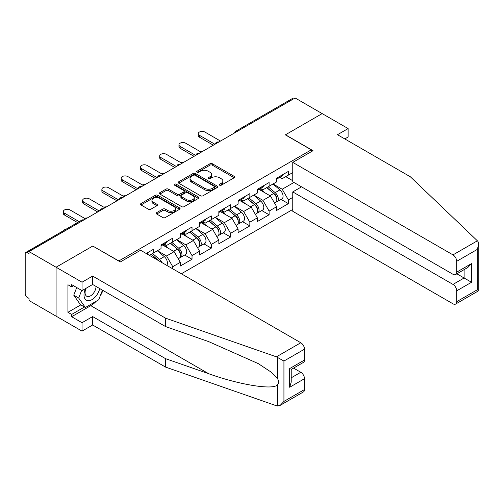<?xml version="1.0" encoding="UTF-8"?>
<svg xmlns="http://www.w3.org/2000/svg" width="504" height="504" viewBox="0 0 504 504"><rect width="100%" height="100%" fill="white"/><g stroke="black" fill="none" stroke-linecap="round" stroke-linejoin="round"><path stroke-width="0.76" d="M219.612 185.189A1.203 0.693 0 0 0 221.313 185.189L234.19 177.754A1.714 0.989 0 0 0 234.694 177.055A1.714 0.989 0 0 0 234.19 176.35L212.367 163.75A1.714 0.989 0 0 0 209.941 163.75L197.058 171.19A1.203 0.693 0 0 0 196.705 171.681A1.203 0.693 0 0 0 197.058 172.173A1.203 0.693 0 0 0 198.759 172.173L200.422 171.209A5.487 3.169 0 0 1 208.183 171.209L210.004 172.255A5.487 3.169 0 0 1 211.611 174.497A5.487 3.169 0 0 1 210.004 176.74L208.335 177.698A1.203 0.693 0 0 0 207.982 178.189A1.203 0.693 0 0 0 208.335 178.681A1.203 0.693 0 0 0 210.036 178.681L211.699 177.717A5.487 3.169 0 0 1 219.461 177.717L221.281 178.769A5.487 3.169 0 0 1 222.888 181.005A5.487 3.169 0 0 1 221.281 183.248L219.612 184.212A1.203 0.693 0 0 0 219.259 184.703A1.203 0.693 0 0 0 219.612 185.189L219.612 184.212M156.713 212.612A1.714 0.989 0 0 0 156.208 213.318A1.714 0.989 0 0 0 156.713 214.017L162.836 217.552A1.714 0.989 0 0 0 165.262 217.552L179.569 209.292A1.714 0.989 0 0 0 180.073 208.593A1.714 0.989 0 0 0 179.569 207.887L157.739 195.287A1.714 0.989 0 0 0 155.314 195.287L141.007 203.547A1.714 0.989 0 0 0 140.509 204.252A1.714 0.989 0 0 0 141.007 204.952L148.403 209.223A1.714 0.989 0 0 0 150.828 209.223L156.952 205.682A1.714 0.989 0 0 0 157.456 204.983A1.714 0.989 0 0 0 156.952 204.284L153.285 202.167A4.586 2.646 0 0 1 151.943 200.296A4.586 2.646 0 0 1 154.772 197.845A4.586 2.646 0 0 1 159.774 198.425L174.145 206.716A4.586 2.646 0 0 1 175.487 208.593A4.586 2.646 0 0 1 172.651 211.037A4.586 2.646 0 0 1 167.656 210.464L165.262 209.078A1.714 0.989 0 0 0 162.836 209.078L156.713 212.612L156.713 214.017M92.893 245.971L56.083 267.227L29.03 251.603L295.117 97.978L322.169 113.602L285.358 134.852L311.302 149.833L118.837 260.946L92.893 246.116M200.548 195.779A1.714 0.989 0 0 0 202.967 195.779L217.281 187.519A1.714 0.989 0 0 0 217.778 186.82A1.714 0.989 0 0 0 217.281 186.121L195.451 173.515A1.714 0.989 0 0 0 193.026 173.515L178.718 181.78A1.714 0.989 0 0 0 178.214 182.479A1.714 0.989 0 0 0 178.718 183.179L200.548 195.779M175.014 185.453A1.203 0.693 0 0 1 176.236 185.617L176.236 184.193L198.425 197.007A1.714 0.989 0 0 1 198.923 197.707A1.714 0.989 0 0 1 198.425 198.406L184.118 206.665A1.714 0.989 0 0 1 181.692 206.665L159.863 194.065L159.863 192.667A1.714 0.989 0 0 0 159.358 193.366A1.714 0.989 0 0 0 159.863 194.065M159.863 192.667L165.986 189.126A1.714 0.989 0 0 1 168.412 189.126L177.263 194.242A1.714 0.989 0 0 0 179.689 194.242L183.752 191.892A1.714 0.989 0 0 0 184.256 191.192A1.714 0.989 0 0 0 183.752 190.493L174.535 185.176A1.203 0.693 0 0 1 174.182 184.684A1.203 0.693 0 0 1 174.926 184.042A1.203 0.693 0 0 1 176.236 184.193M181.346 273.785L292.767 209.456M311.302 149.833L311.302 151.685M149.411 255.352L153.487 252.995L153.487 249.285L146.198 253.493M153.487 252.995L161.022 248.648L161.022 244.938L172.759 238.159L172.759 241.87L180.293 237.516L180.293 233.812L192.03 227.033L192.03 230.744L199.565 226.391L199.565 222.686L211.302 215.907L211.302 219.618L218.837 215.265L218.837 211.56L230.574 204.782L230.574 208.492L238.108 204.139L238.108 200.434L249.845 193.656L249.845 197.366L257.38 193.013L257.38 189.309L269.111 182.53L269.111 186.241L276.652 181.887L276.652 178.183L288.382 171.404L288.382 175.115L292.767 172.582M292.767 197.404L288.382 199.937L282.209 189.233L273.067 183.96M281.056 199.414L288.382 203.641L288.382 199.937M288.382 203.641L276.652 210.42L276.652 206.709L269.111 211.063L262.937 200.359L253.796 195.086M261.784 210.54L269.111 214.767L269.111 211.063M269.111 214.767L257.38 221.546L257.38 217.835L249.845 222.188L243.665 211.485L234.524 206.212M242.512 221.666L249.845 225.893L249.845 222.188M249.845 225.893L238.108 232.672L238.108 228.961L230.574 233.314L224.393 222.617L215.252 217.337M223.241 232.791L230.574 237.019L230.574 233.314M230.574 237.019L218.837 243.797L218.837 240.087L211.302 244.44L205.122 233.743L195.98 228.463M203.969 243.917L211.302 248.144L211.302 244.44M211.302 248.144L199.565 254.923L199.565 251.213L192.03 255.566L185.856 244.868L176.709 239.589M184.703 255.043L192.03 259.27L192.03 255.566M192.03 259.27L180.293 266.049L180.293 262.338L172.759 266.692L166.585 255.994L157.443 250.715M172.759 268.827L172.759 266.692M164.197 244.056L166.585 245.435L172.759 241.87M166.585 255.994L174.119 251.641L162.59 244.982M180.293 262.338L174.119 251.641M183.462 232.93L185.856 234.31L192.03 230.744M185.856 244.868L193.391 240.515L181.862 233.856M199.565 251.213L193.391 240.515M202.734 221.804L205.122 223.184L211.302 219.618M205.122 233.743L212.657 229.389L201.127 222.73M218.837 240.087L212.657 229.389M222.006 210.678L224.393 212.058L230.574 208.492M224.393 222.617L231.928 218.263L220.399 211.604M238.108 228.961L231.928 218.263M241.277 199.553L243.665 200.932L249.845 197.366M243.665 211.485L251.2 207.138L239.671 200.479M257.38 217.835L251.2 207.138M260.549 188.427L262.937 189.806L269.111 186.241M262.937 200.359L270.472 196.012L258.943 189.353M276.652 206.709L270.472 196.012M293.265 99.049L237.302 131.361M236.515 131.815A2.621 1.512 120 0 1 237.182 131.286A2.621 1.512 60 0 0 235.872 131.16L291.829 98.847A2.621 1.512 60 0 1 293.139 98.979M279.821 177.301L282.209 178.681L288.382 175.115M282.209 189.233L293.945 182.461M285.73 176.646L292.767 180.716M96.245 301.241A19.656 11.346 -60 0 1 90.796 305.663L71.65 316.72L82.026 322.711L82.026 331.128L56.083 316.153L56.083 267.227L92.774 246.04L120.317 261.948L140.578 250.249L300.8 342.751A5.242 3.024 60 0 1 304.504 349.171L283.935 361.047L276.413 356.832L165.532 318.15L92.648 276.066L82.026 282.202L56.083 267.227L56.083 316.153L29.03 300.529L29.03 298.393L27.052 297.253A2.621 1.512 -120 0 1 25.2 294.04L25.2 253.676A2.621 1.512 -120 0 1 25.742 252.472A2.621 1.512 -120 0 1 27.052 252.605L29.03 253.745L29.03 251.603M220.091 185.359L221.281 184.672A5.487 3.169 0 0 0 222.888 182.435L222.888 181.005M211.611 174.497L211.611 175.921A5.487 3.169 0 0 1 210.004 178.164L208.814 178.851M234.171 177.767L212.367 165.18A1.714 0.989 0 0 0 209.941 165.18L197.537 172.337M217.256 187.532L195.451 174.945A1.714 0.989 0 0 0 193.026 174.945L178.744 183.191M214.244 187.305A1.203 0.693 0 0 0 214.597 186.82A1.203 0.693 0 0 0 214.244 186.329L195.086 175.266A1.203 0.693 0 0 0 193.391 175.266L191.633 176.28A5.487 3.169 0 0 0 190.027 178.523A5.487 3.169 0 0 0 191.633 180.766L204.731 188.326A5.487 3.169 0 0 0 212.486 188.326L214.244 187.305L214.244 188.735A1.203 0.693 0 0 0 214.597 188.244L214.597 186.82M190.027 178.523L190.027 179.947A5.487 3.169 0 0 0 191.633 182.19L191.633 180.766M214.244 188.735L212.486 189.75A5.487 3.169 0 0 1 204.731 189.75L191.633 182.19M159.888 194.078L165.986 190.556L165.986 189.126M184.256 191.192L184.256 192.623A1.714 0.989 0 0 1 183.752 193.322L179.689 195.665A1.714 0.989 0 0 1 177.263 195.665L168.412 190.556A1.714 0.989 0 0 0 165.986 190.556M176.236 185.617L198.4 198.418M186.448 199.54A4.586 2.646 0 0 0 191.451 200.113A4.586 2.646 0 0 0 194.279 197.669A4.586 2.646 0 0 0 192.938 195.798L187.872 192.874A1.714 0.989 0 0 0 185.447 192.874L181.39 195.218A1.714 0.989 0 0 0 180.886 195.917A1.714 0.989 0 0 0 181.39 196.617L186.448 199.54L186.448 200.97A4.586 2.646 0 0 0 191.451 201.543A4.586 2.646 0 0 0 194.279 199.093L194.279 197.669M180.886 195.917L180.886 197.347A1.714 0.989 0 0 0 181.39 198.047L181.39 196.617M186.448 200.97L181.39 198.047M175.487 208.593L175.487 210.017A4.586 2.646 0 0 1 172.651 212.461A4.586 2.646 0 0 1 167.656 211.888L165.262 210.508A1.714 0.989 0 0 0 162.836 210.508L156.731 214.03M151.943 200.296L151.943 201.72A4.586 2.646 0 0 0 153.285 203.591L153.285 202.167M156.933 205.695L153.285 203.591M179.544 209.305L157.739 196.718A1.714 0.989 0 0 0 155.314 196.718L141.032 204.964M202.822 151.269A3.931 2.268 0 0 0 200.145 151.553M275.178 194.594L274.315 194.09M276.286 201.94A5.764 3.326 -120 0 0 277.124 201.682A5.764 3.326 -120 0 0 278.158 197.656A5.764 3.326 -120 0 0 275.159 192.629L268.204 186.763M277.124 201.682L281.881 198.935A5.764 3.326 -120 0 0 282.914 194.909A5.764 3.326 -120 0 0 279.915 189.882L272.96 184.017M266.862 187.538L274.793 194.229A3.496 2.016 60 0 1 276.683 198.532M274.592 203.143L275.638 202.539A5.764 3.326 -120 0 0 276.677 198.507A5.764 3.326 -120 0 0 273.672 193.486L266.723 187.62M264.72 192.686L260.026 188.729M220.506 141.057L204.939 132.073A3.931 2.268 0 0 0 200.655 131.582A3.931 2.268 0 0 0 198.229 133.68A3.931 2.268 0 0 0 199.382 135.28L199.382 137.138A3.931 2.268 180 0 1 198.229 135.532L198.229 133.68M213.337 145.196L199.382 137.138M278.195 177.288A5.764 3.326 60 0 1 277.124 178.857A5.764 3.326 60 0 1 276.652 179.052M282.952 174.542A5.764 3.326 60 0 1 281.881 176.11L277.124 178.857M214.943 144.27L199.382 135.28M85.56 288.578A11.353 6.558 120 0 0 88.017 300.68A11.353 6.558 120 0 0 99.716 288.565M86.165 288.225A7.774 4.486 120 0 0 86.682 296.22A7.774 4.486 120 0 0 87.822 296.572A7.774 4.486 120 0 0 96.062 286.455M102.451 290.147L98.702 299.817L85.365 307.522L80.419 304.668L73.754 295.18L76.715 287.551M85.365 307.522L78.693 298.034L81.654 290.405M73.754 295.18L78.693 298.034M477.376 240.805L478.044 241.573L478.8 244.264L477.263 249.43L456.7 261.305A5.242 3.024 -120 0 0 452.989 254.885L477.376 240.805L410.369 176.791L337.491 134.713L348.113 128.577L322.169 113.602L285.484 134.782L313.028 150.69L292.767 162.382L452.989 254.885M348.113 128.577L348.113 136.993L344.78 138.921M301.543 186.845L292.767 191.911L292.767 211.308L452.989 303.811A5.242 3.024 -120 0 0 455.61 304.07A5.242 3.024 -120 0 0 456.7 301.675L456.7 290.833A5.242 3.024 -120 0 0 452.989 284.413L464.108 277.994L471.524 282.272L456.7 290.833M292.767 191.911L452.989 284.413M292.767 162.382L292.767 181.78L452.989 274.283A5.242 3.024 -120 0 0 455.61 274.548A5.242 3.024 -120 0 0 456.7 272.147L456.7 261.305M456.876 273.817L464.108 277.994L464.108 269.64M456.7 272.147L471.524 263.586L467.813 267.498L455.61 274.548M456.7 301.675L477.263 289.8L478.044 290.247M82.026 322.711L92.648 316.581L165.532 358.659L165.532 367.076L276.413 405.758L277.521 406.022L280.23 405.329L283.935 401.417L304.504 389.542A5.242 3.024 60 0 1 303.421 391.936L280.23 405.329M165.532 358.659L208.612 373.685C239.211 384.804 273.496 390.329 277.521 384.785C278.863 383.097 278.863 381.024 277.521 378.573L270.868 371.933L258.275 363.617L208.612 341.592L165.532 326.56L92.648 284.483L82.026 290.619L71.65 284.628L71.65 286.908L67.939 284.766L67.939 312.297L71.65 314.439L84.496 307.018M92.648 316.581L92.648 324.992L82.026 331.128M165.532 367.076L92.648 324.992M304.504 349.171L304.504 360.014A5.242 3.024 60 0 1 303.421 362.414L291.218 369.457L291.218 382.089L289.68 387.255L289.68 368.569C291.684 369.728 291.684 369.728 289.68 368.569L304.504 360.014M82.026 282.202L82.026 290.619M71.65 316.72L71.65 314.439M92.648 276.066L92.648 284.483M165.532 318.15L165.532 326.56M291.218 377.811L300.8 372.28A5.242 3.024 60 0 1 304.504 378.699L304.504 389.542M300.8 372.28L293.561 368.103M102.936 290.424A19.656 11.346 -60 0 1 100.145 296.094M73.622 285.768L71.65 286.908M67.939 312.297L80.791 304.882M183.551 162.395A3.931 2.268 0 0 0 180.873 162.685M255.906 205.72L255.043 205.216M257.015 213.066A5.764 3.326 -120 0 0 257.853 212.808A5.764 3.326 -120 0 0 258.886 208.782A5.764 3.326 -120 0 0 255.887 203.755L248.932 197.889M257.853 212.808L262.609 210.061A5.764 3.326 -120 0 0 263.642 206.035A5.764 3.326 -120 0 0 260.644 201.014L253.688 195.143M247.596 198.664L255.522 205.355A3.496 2.016 60 0 1 257.412 209.658M255.32 214.269L256.372 213.664A5.764 3.326 -120 0 0 257.405 209.632A5.764 3.326 -120 0 0 254.4 204.611L247.451 198.746M245.448 203.811L240.754 199.855M164.279 173.521A3.931 2.268 0 0 0 161.601 173.811M236.634 216.846L235.771 216.342M237.743 224.192A5.764 3.326 -120 0 0 238.581 223.933A5.764 3.326 -120 0 0 239.614 219.908A5.764 3.326 -120 0 0 236.615 214.88L229.66 209.015M238.581 223.933L243.338 221.187A5.764 3.326 -120 0 0 244.371 217.161A5.764 3.326 -120 0 0 241.372 212.14L234.417 206.268M228.325 209.79L236.256 216.481A3.496 2.016 60 0 1 238.14 220.784M236.048 225.395L237.101 224.79A5.764 3.326 -120 0 0 238.134 220.758A5.764 3.326 -120 0 0 235.135 215.737L228.18 209.872M226.176 214.937L221.483 210.981M145.007 184.647A3.931 2.268 0 0 0 142.33 184.936M217.369 227.972L216.499 227.468M218.471 235.318A5.764 3.326 -120 0 0 219.309 235.059A5.764 3.326 -120 0 0 220.349 231.034A5.764 3.326 -120 0 0 217.344 226.006L210.388 220.141M219.309 235.059L224.066 232.312A5.764 3.326 -120 0 0 225.099 228.287A5.764 3.326 -120 0 0 222.1 223.266L215.145 217.4M209.053 220.916L216.985 227.606A3.496 2.016 60 0 1 218.868 231.909M216.777 236.521L217.829 235.916A5.764 3.326 -120 0 0 218.862 231.884A5.764 3.326 -120 0 0 215.863 226.863L208.908 220.998M206.905 226.069L202.211 222.107M125.735 195.773A3.931 2.268 0 0 0 123.058 196.062M198.097 239.098L197.228 238.6M199.2 246.443A5.764 3.326 -120 0 0 200.038 246.185A5.764 3.326 -120 0 0 201.077 242.159A5.764 3.326 -120 0 0 198.072 237.132L191.123 231.267M200.038 246.185L204.794 243.438A5.764 3.326 -120 0 0 205.834 239.413A5.764 3.326 -120 0 0 202.828 234.392L195.873 228.526M189.781 232.042L197.713 238.732A3.496 2.016 60 0 1 199.597 243.041M197.505 247.647L198.557 247.042A5.764 3.326 -120 0 0 199.59 243.01A5.764 3.326 -120 0 0 196.591 237.989L189.636 232.124M187.633 237.195L182.939 233.232M106.464 206.898A3.931 2.268 0 0 0 103.786 207.188M178.826 250.223L177.962 249.726M179.928 257.569A5.764 3.326 -120 0 0 180.766 257.311A5.764 3.326 -120 0 0 181.805 253.285A5.764 3.326 -120 0 0 178.8 248.258L171.851 242.393M180.766 257.311L185.522 254.564A5.764 3.326 -120 0 0 186.562 250.538A5.764 3.326 -120 0 0 183.557 245.517L176.608 239.652M170.509 243.167L178.441 249.858A3.496 2.016 60 0 1 180.325 254.167M178.233 258.772L179.285 258.168A5.764 3.326 -120 0 0 180.319 254.142A5.764 3.326 -120 0 0 177.32 249.115L170.365 243.249M168.361 248.321L163.668 244.358M201.235 152.183L185.667 143.199A3.931 2.268 0 0 0 181.383 142.708A3.931 2.268 0 0 0 178.958 144.805A3.931 2.268 0 0 0 180.111 146.406L180.111 148.264A3.931 2.268 180 0 1 178.958 146.658L178.958 144.805M194.065 156.322L180.111 148.264M258.924 188.414A5.764 3.326 60 0 1 257.853 189.983A5.764 3.326 60 0 1 257.38 190.178M263.68 185.667A5.764 3.326 60 0 1 262.609 187.236L257.853 189.983M195.672 155.396L180.111 146.406M181.963 163.309L166.396 154.325A3.931 2.268 0 0 0 162.112 153.833A3.931 2.268 0 0 0 159.686 155.931A3.931 2.268 0 0 0 160.839 157.531L160.839 159.39A3.931 2.268 180 0 1 159.686 157.784L159.686 155.931M174.8 167.448L160.839 159.39M239.652 199.54A5.764 3.326 60 0 1 238.581 201.109A5.764 3.326 60 0 1 238.108 201.304M244.409 196.793A5.764 3.326 60 0 1 243.338 198.362L238.581 201.109M176.4 166.522L160.839 157.531M162.691 174.434L147.124 165.451A3.931 2.268 0 0 0 142.84 164.959A3.931 2.268 0 0 0 140.414 167.057A3.931 2.268 0 0 0 141.567 168.657L141.567 170.516A3.931 2.268 180 0 1 140.414 168.909L140.414 167.057M155.528 178.573L141.567 170.516M220.38 210.666A5.764 3.326 60 0 1 219.309 212.234A5.764 3.326 60 0 1 218.837 212.43M225.137 207.919A5.764 3.326 60 0 1 224.066 209.494L219.309 212.234M157.135 177.647L141.567 168.657M143.419 185.56L127.852 176.576A3.931 2.268 0 0 0 123.568 176.085A3.931 2.268 0 0 0 121.143 178.183A3.931 2.268 0 0 0 122.296 179.783L122.296 181.642A3.931 2.268 180 0 1 121.143 180.035L121.143 178.183M136.256 189.699L122.296 181.642M201.115 221.792A5.764 3.326 60 0 1 200.038 223.36A5.764 3.326 60 0 1 199.565 223.556M205.865 219.045A5.764 3.326 60 0 1 204.794 220.62L200.038 223.36M137.863 188.773L122.296 179.783M124.148 196.686L108.587 187.702A3.931 2.268 0 0 0 104.303 187.211A3.931 2.268 0 0 0 101.871 189.309A3.931 2.268 0 0 0 103.024 190.909L103.024 192.767A3.931 2.268 180 0 1 101.871 191.161L101.871 189.309M116.985 200.825L103.024 192.767M181.843 232.917A5.764 3.326 60 0 1 180.766 234.486A5.764 3.326 60 0 1 180.293 234.681M186.6 230.171A5.764 3.326 60 0 1 185.522 231.746L180.766 234.486M118.591 199.899L103.024 190.909M87.198 218.024A3.931 2.268 0 0 0 84.521 218.314M161.904 262.559A5.764 3.326 -120 0 0 159.529 259.39L152.58 253.518M166.704 265.331A5.764 3.326 -120 0 0 164.285 256.643L157.336 250.778M151.238 254.293L159.163 260.978M158.344 260.505A5.764 3.326 -120 0 0 158.048 260.24L151.093 254.375M104.876 207.812L89.315 198.828A3.931 2.268 0 0 0 85.031 198.337A3.931 2.268 0 0 0 82.606 200.434A3.931 2.268 0 0 0 83.752 202.035L83.752 203.893A3.931 2.268 180 0 1 82.606 202.287L82.606 200.434M97.713 211.951L83.752 203.893M162.572 244.043A5.764 3.326 60 0 1 161.494 245.612A5.764 3.326 60 0 1 161.022 245.807M167.328 241.296A5.764 3.326 60 0 1 166.251 242.871L161.494 245.612M99.32 211.025L83.752 202.035M65.986 229.238A3.931 2.268 0 0 0 63.548 230.649M85.604 218.938L70.043 209.954A3.931 2.268 0 0 0 65.759 209.462A3.931 2.268 0 0 0 63.334 211.56A3.931 2.268 0 0 0 64.48 213.161L64.48 215.019A3.931 2.268 180 0 1 63.334 213.412L63.334 211.56M77.553 222.56L64.48 215.019M148.056 252.422A5.764 3.326 60 0 1 147.023 253.972M79.16 221.634L64.48 213.161M83.135 220.368L27.052 252.605M83.677 220.053A2.621 1.512 -60 0 0 83.015 220.298A2.621 1.512 -120 0 0 81.705 220.166L25.742 252.472M217.243 142.941A2.621 1.512 120 0 1 217.911 142.412A2.621 1.512 -60 0 1 218.572 142.172M197.971 154.067A2.621 1.512 120 0 1 198.639 153.537A2.621 1.512 -60 0 1 199.307 153.298M178.7 165.192A2.621 1.512 120 0 1 179.367 164.663A2.621 1.512 -60 0 1 180.035 164.424M159.434 176.318A2.621 1.512 120 0 1 160.096 175.789A2.621 1.512 -60 0 1 160.763 175.549M140.162 187.444A2.621 1.512 120 0 1 140.824 186.915A2.621 1.512 -60 0 1 141.492 186.675M120.891 198.57A2.621 1.512 120 0 1 121.552 198.041A2.621 1.512 -60 0 1 122.22 197.801M101.619 209.696A2.621 1.512 120 0 1 102.287 209.166A2.621 1.512 -60 0 1 102.948 208.927M221.281 184.672L221.281 183.248M208.335 178.681L208.335 177.698M210.004 178.164L210.004 176.74M197.058 172.173L197.058 171.19M209.941 165.18L209.941 163.75M212.367 165.18L212.367 163.75M234.19 177.754L234.19 176.35M178.718 183.179L178.718 181.78M193.026 174.945L193.026 173.515M195.451 174.945L195.451 173.515M217.281 187.519L217.281 186.121M204.731 189.75L204.731 188.326M212.486 189.75L212.486 188.326M168.412 190.556L168.412 189.126M177.263 195.665L177.263 194.242M179.689 195.665L179.689 194.242M183.752 193.322L183.752 191.892M198.425 198.406L198.425 197.007M162.836 210.508L162.836 209.078M165.262 210.508L165.262 209.078M167.656 211.888L167.656 210.464M156.952 205.682L156.952 204.284M141.007 204.952L141.007 203.547M155.314 196.718L155.314 195.287M157.739 196.718L157.739 195.287M179.569 209.292L179.569 207.887M275.159 192.629L279.915 189.882M269.886 195.672L273.672 193.486M477.263 289.8L477.263 249.43M471.524 263.586L471.524 282.272M277.521 406.022L277.521 384.785M277.521 378.573L277.521 357.342M283.935 361.047L283.935 401.417M304.504 378.699L289.68 387.255M276.413 356.832L300.8 342.751M90.796 305.663L208.612 373.685M255.887 203.755L260.644 201.014M250.614 206.798L254.4 204.611M236.615 214.88L241.372 212.14M231.342 217.923L235.135 215.737M217.344 226.006L222.1 223.266M212.077 229.049L215.863 226.863M198.072 237.132L202.828 234.392M192.805 240.175L196.591 237.989M178.8 248.258L183.557 245.517M173.534 251.301L177.32 249.115M159.529 259.39L164.285 256.643M235.872 131.16A2.621 2.621 0 0 0 234.612 132.911M218.749 142.071A2.621 2.621 0 0 0 215.34 144.037M199.477 153.197A2.621 2.621 0 0 0 196.069 155.163M180.205 164.323A2.621 2.621 0 0 0 176.797 166.288M160.94 175.449A2.621 2.621 0 0 0 157.525 177.421M141.668 186.575A2.621 2.621 0 0 0 138.254 188.546M122.396 197.7A2.621 2.621 0 0 0 118.988 199.672M103.125 208.826A2.621 2.621 0 0 0 99.716 210.798M83.853 219.952A2.621 2.621 0 0 0 81.705 220.166M478.8 244.264L478.8 290.682L455.61 304.07"/></g></svg>
